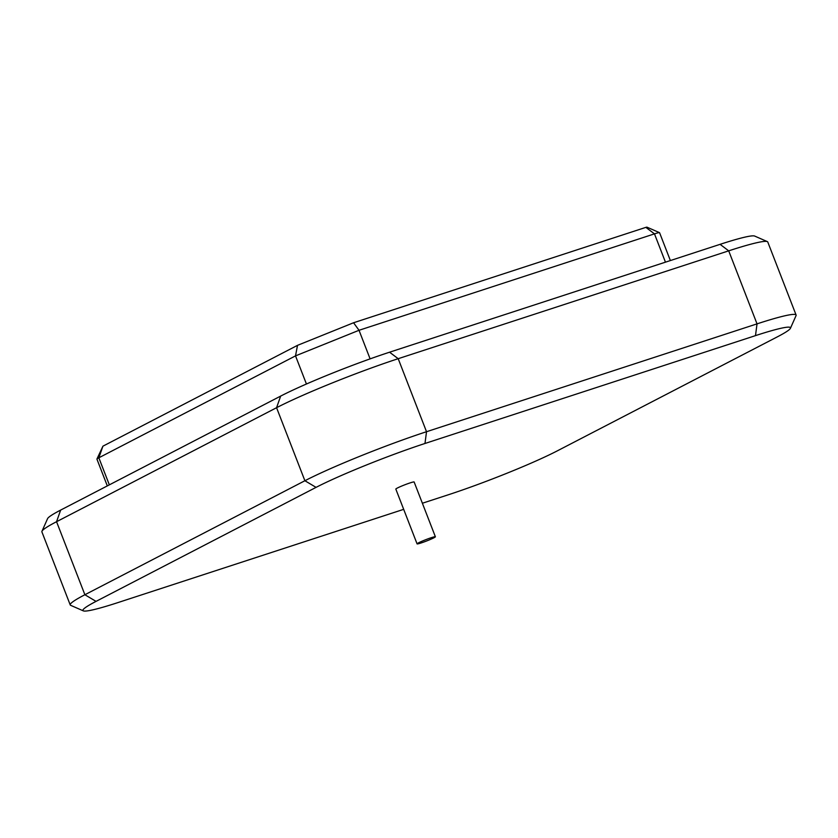 <?xml version="1.0" encoding="UTF-8"?>
<svg xmlns="http://www.w3.org/2000/svg" width="838" height="838" viewBox="0 0 838 838"><rect width="100%" height="100%" fill="white"/><g stroke="black" fill="none" stroke-linecap="round" stroke-linejoin="round"><path stroke-width="1.26" d="M431.298 537.692A9.815 0.754 158.8 0 0 421.776 541.317A9.815 0.754 158.8 0 0 417.073 543.872A9.815 0.754 158.8 0 0 426.5 541.023A9.815 0.754 158.8 0 0 435.383 536.77A9.815 0.754 158.8 0 0 431.298 537.692M435.383 536.77L414.14 481.997A9.815 0.754 158.8 0 0 410.054 482.918A9.815 0.754 158.8 0 0 400.533 486.553A9.815 0.754 158.8 0 0 395.829 489.099L417.073 543.872M353.563 322.756L359.02 330.287L295.521 355.878L98.842 457.789A12.277 0.943 158.8 0 0 96.936 459.035L102.927 446.172L297.5 345.35L353.563 322.756L645.857 227.37L646.873 227.129L659.516 232.66A12.277 0.943 158.8 0 0 654.478 233.865L359.02 330.287L370.103 358.863M83.339 610.871L70.685 605.34A94.045 7.238 -21.2 0 1 70.224 604.921A94.045 7.238 -21.2 0 1 84.889 594.739L304.896 480.74A94.045 7.238 -21.2 0 1 426.521 431.717L757.028 323.866A94.045 7.238 -21.2 0 1 796.1 315.046A94.045 7.238 -21.2 0 1 796.037 315.664L790.433 328.286A84.219 6.484 158.8 0 0 755.488 335.629L424.981 443.48A84.219 6.484 158.8 0 0 316.062 487.37L96.045 601.38A84.219 6.484 158.8 0 0 83.339 610.871A84.219 6.484 158.8 0 0 117.917 602.595L403.675 509.347M796.1 315.046L767.776 242.025A94.045 7.238 158.8 0 0 767.315 241.595A94.045 7.238 158.8 0 0 728.704 250.845L398.197 358.695A94.045 7.238 158.8 0 0 276.571 407.708L56.555 521.707A94.045 7.238 158.8 0 0 41.963 531.271A94.045 7.238 158.8 0 0 41.9 531.889L70.224 604.921M422.373 503.24L448.424 494.745A84.219 6.484 158.8 0 0 557.343 450.844L777.36 336.845A84.219 6.484 158.8 0 0 790.433 328.286M41.963 531.271L47.567 518.659A84.219 6.484 -21.2 0 1 60.64 510.091L280.657 396.091A84.219 6.484 -21.2 0 1 389.576 352.201L720.083 244.34A84.219 6.484 -21.2 0 1 754.661 236.065L767.315 241.595M670.379 260.566L659.579 232.713A12.277 0.943 158.8 0 0 659.516 232.66M96.936 459.035A12.277 0.943 158.8 0 0 96.925 459.119L107.316 485.914M297.5 345.35L295.521 355.878L306.436 384.014M755.488 335.629L757.028 323.866L728.704 250.845L720.083 244.34M424.981 443.48L426.521 431.717L398.197 358.695L389.576 352.201M316.062 487.37L304.896 480.74L276.571 407.708L280.657 396.091M96.045 601.38L84.889 594.739L56.555 521.707L60.64 510.091M645.857 227.37L654.478 233.865L665.456 262.168M102.927 446.172L98.842 457.789L109.338 484.856"/></g></svg>
